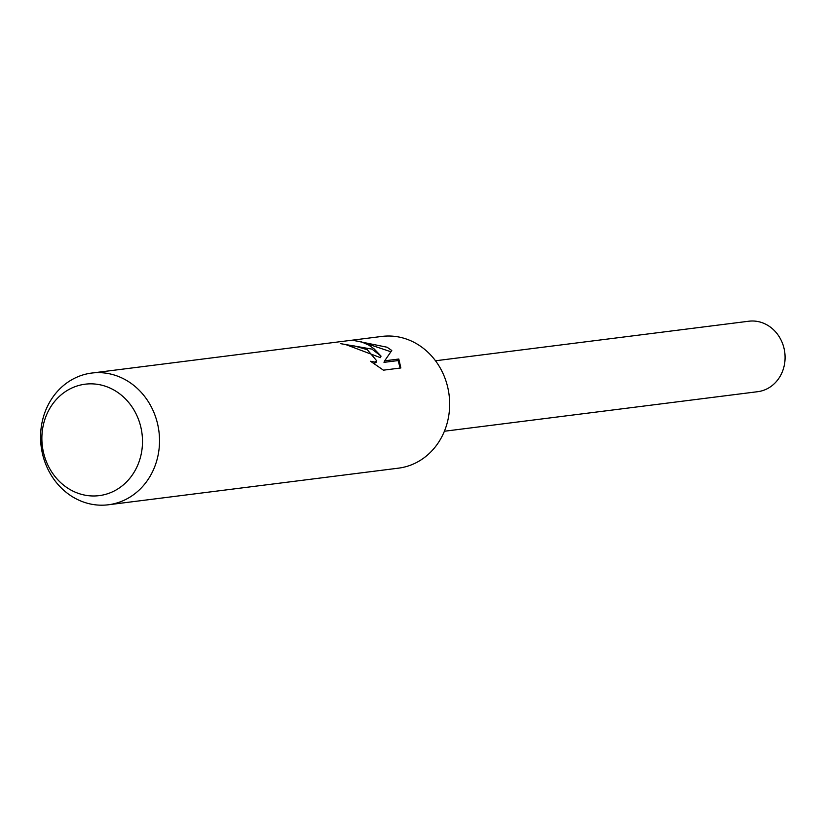 <?xml version="1.0" encoding="UTF-8"?>
<svg xmlns="http://www.w3.org/2000/svg" width="826" height="826" viewBox="0 0 826 826"><rect width="100%" height="100%" fill="white"/><g stroke="black" fill="none" stroke-linecap="round" stroke-linejoin="round"><path stroke-width="1.24" d="M91.738 373.053L381.88 336.43A66.379 59.358 82.8 0 1 416.232 343.533A66.379 59.358 82.8 0 1 448.941 414.435A66.379 59.358 82.8 0 1 398.504 468.156L108.361 504.779A66.379 59.358 82.8 0 1 74.01 497.675A66.379 59.358 82.8 0 1 41.3 426.774A66.379 59.358 82.8 0 1 91.738 373.053A66.379 59.358 82.8 0 1 126.089 380.156A66.379 59.358 82.8 0 1 158.799 451.068A66.379 59.358 82.8 0 1 108.361 504.779M371.989 349.119L381.044 356.14L374.085 348.851L368.737 345.082L361.551 341.912L354.003 340.529L387.043 347.219L391.782 350.492L384.668 360.817L398.813 359.031L400.858 367.962L383.419 370.172L370.554 361.272L374.88 362.087L376.749 360.859L367.302 349.708L354.56 345.98L349.883 345.877A66.379 59.358 -97.2 0 0 340.322 343.616L371.989 349.119M114.215 390.202A56.168 50.221 82.8 0 1 137.426 465.854A56.168 50.221 82.8 0 1 70.158 489.622A56.168 50.221 82.8 0 1 46.948 413.971A56.168 50.221 82.8 0 1 114.215 390.202M346.621 344.896L380.383 357.637L381.044 356.14M376.749 360.859L376.078 362.397L373.91 363.647M400.156 368.055L398.132 360.57L383.987 362.356L384.668 360.817M390.874 351.762L362.5 342.222M398.132 360.57L398.813 359.031M435.498 360.776L748.821 321.221A35.518 31.76 82.8 0 1 767.199 325.021A35.518 31.76 82.8 0 1 784.7 362.955A35.518 31.76 82.8 0 1 757.721 391.689L444.398 431.244"/></g></svg>
